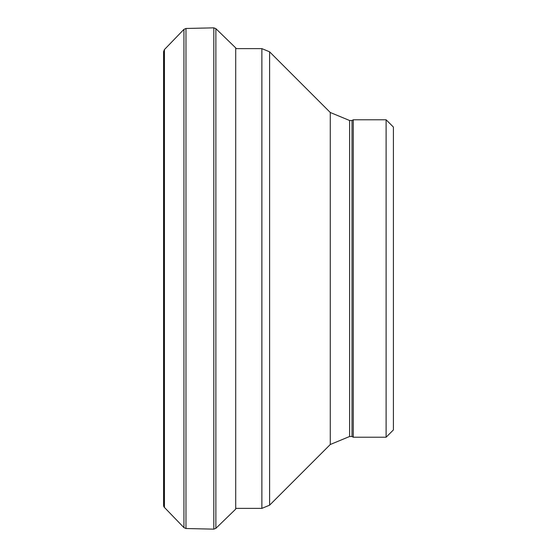 <?xml version="1.0" encoding="UTF-8"?>
<svg xmlns="http://www.w3.org/2000/svg" width="557" height="557" viewBox="0 0 557 557"><rect width="100%" height="100%" fill="white"/><g stroke="black" fill="none" stroke-linecap="round" stroke-linejoin="round"><path stroke-width="0.84" d="M163.591 505.345A2.917 2.882 -121.8 0 0 164.419 507.42L183.935 527.632L164.419 507.42L163.591 505.373L163.591 51.627L163.591 505.373L163.591 51.627L164.419 49.58L164.419 507.42M386.112 437.224L393.409 429.927L393.409 127.073L386.112 119.776L353.27 119.776L353.27 437.224L386.112 437.224L386.112 119.776M353.27 437.224L352.01 436.493L352.01 120.507L353.27 119.776M164.419 49.58L183.935 29.368L183.935 527.632L185.975 528.523L213.811 529.15L215.865 528.349L235.715 509.105L235.715 47.895L236.259 48.626M183.935 29.368L185.975 28.477L185.975 528.523M185.975 28.477L213.811 27.85L213.811 529.15M213.811 27.85L215.865 28.651L215.865 528.349M352.01 436.493L349.622 436.493L349.622 120.507L352.01 120.507M349.622 436.493L330.273 444.507L330.273 112.493L349.622 120.507M330.273 444.507L269.609 505.171L269.609 51.829L330.273 112.493M269.609 505.171L261.874 508.374L261.874 48.626L269.609 51.829M215.865 28.651L235.715 47.895M261.874 48.626L235.715 48.626M261.874 508.374L236.14 508.374"/></g></svg>
